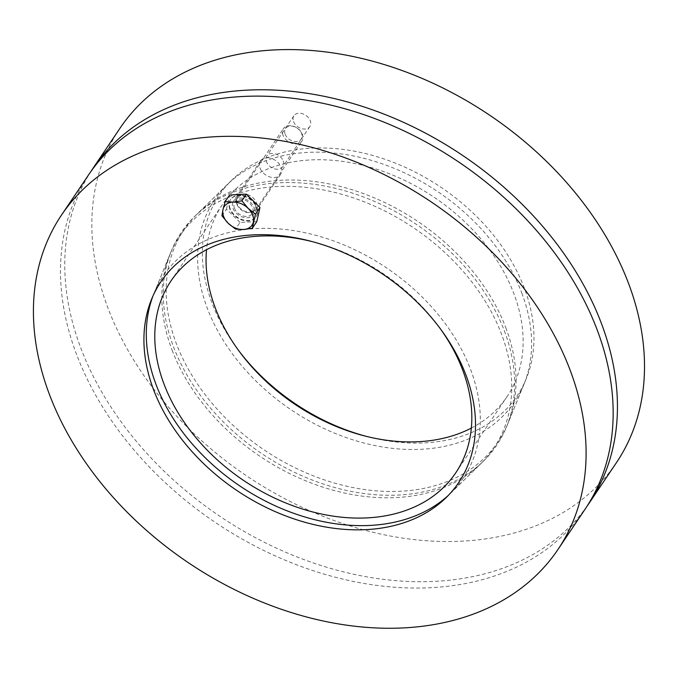 <?xml version="1.0" encoding="UTF-8"?>
<svg xmlns="http://www.w3.org/2000/svg" width="678" height="678" viewBox="0 0 678 678"><rect width="100%" height="100%" fill="white"/><g stroke="black" fill="none" stroke-linecap="round" stroke-linejoin="round"><path stroke-width="0.51" stroke-dasharray="3.39 2.54" d="M293.532 121.548A9.628 7 -146 0 0 301.413 128.574A9.628 7 -146 0 0 309.888 126.515A9.628 7 -146 0 0 310.27 120.726A9.628 7 -146 0 0 302.396 113.701A9.628 7 -146 0 0 293.913 115.76A9.628 7 -146 0 0 293.532 121.548M283.201 160.923A9.628 7 34 0 1 282.819 166.712A9.628 7 34 0 1 270.929 167.135A9.628 7 34 0 1 266.844 155.957A9.628 7 34 0 1 275.327 153.898A9.628 7 34 0 1 283.201 160.923M366.128 436.301A179.577 130.473 -146 0 0 526.281 378.638A179.577 130.473 -146 0 0 524.238 287.87A179.577 130.473 -146 0 0 389.638 160.94A179.577 130.473 -146 0 0 231.681 180.255A179.577 130.473 -146 0 0 238.478 350.34M505.788 327.652A189.493 137.676 34 0 1 507.941 423.419A189.493 137.676 34 0 1 264.183 449.929A189.493 137.676 34 0 1 197.078 214.095A189.493 137.676 34 0 1 363.755 193.705A189.493 137.676 34 0 1 505.788 327.652M587.156 506.051A299.295 217.46 34 0 1 219.613 516.102A299.295 217.46 34 0 1 90.725 171.754M616.404 462.71A299.295 217.46 34 0 1 246.682 475.905A299.295 217.46 34 0 1 119.896 128.362M471.354 428.072A171.687 124.744 -146 0 0 506.991 396.723A171.687 124.744 -146 0 0 513.822 293.498A171.687 124.744 -146 0 0 373.358 168.186A171.687 124.744 -146 0 0 222.181 204.926A171.687 124.744 -146 0 0 206.527 249.733M311.761 241.504A171.687 124.744 34 0 1 439.412 327.466M152.864 296.252A180.882 131.422 34 0 1 154.025 293.277A180.882 131.422 34 0 1 310.083 233.868A180.882 131.422 34 0 1 470.524 369.273A180.882 131.422 34 0 1 450.76 493.092A180.882 131.422 34 0 1 448.438 495.296M504.33 330.788A190.272 138.244 34 0 1 506.491 426.962A190.272 138.244 34 0 1 483.541 461.04A190.272 138.244 34 0 1 261.725 453.574A190.272 138.244 34 0 1 171.398 250.843A190.272 138.244 34 0 1 194.349 216.765A190.272 138.244 34 0 1 361.713 196.298A190.272 138.244 34 0 1 504.33 330.788M521.814 293.108A180.882 131.422 34 0 1 523.865 384.528A180.882 131.422 34 0 1 291.176 409.834A180.882 131.422 34 0 1 227.13 184.713A180.882 131.422 34 0 1 386.231 165.254A180.882 131.422 34 0 1 521.814 293.108M260.072 168.195A12.068 8.763 -146 0 0 269.946 177A12.068 8.763 -146 0 0 280.565 174.424A12.068 8.763 -146 0 0 281.048 167.169A12.068 8.763 -146 0 0 271.175 158.364A12.068 8.763 -146 0 0 260.555 160.94A12.068 8.763 -146 0 0 260.072 168.195M253.979 207.366A12.068 8.763 34 0 1 253.496 214.621A12.068 8.763 34 0 1 238.597 215.146A12.068 8.763 34 0 1 233.486 201.137A12.068 8.763 34 0 1 244.105 198.561A12.068 8.763 34 0 1 253.979 207.366M172.102 350.162A189.493 137.676 -146 0 0 314.134 484.1A189.493 137.676 -146 0 0 480.804 463.71A189.493 137.676 -146 0 0 413.707 227.876A189.493 137.676 -146 0 0 169.949 254.386A189.493 137.676 -146 0 0 172.102 350.162M88.555 174.899A299.295 217.46 -146 0 0 215.341 522.45A299.295 217.46 -146 0 0 585.055 509.246M283.023 135.278A11.136 8.094 34 0 1 283.463 128.583A11.136 8.094 34 0 1 297.218 128.091A11.136 8.094 34 0 1 301.939 141.024A11.136 8.094 34 0 1 292.133 143.405A11.136 8.094 34 0 1 283.023 135.278M285.158 134.236A9.433 6.848 -146 0 0 299.998 140.329A9.433 6.848 -146 0 0 294.905 126.93A9.433 6.848 -146 0 0 285.158 134.236M237.02 203.595A11.136 8.094 34 0 1 236.419 200.747A11.136 8.094 34 0 1 237.461 196.9A11.136 8.094 34 0 1 251.216 196.408A11.136 8.094 34 0 1 255.937 209.341A11.136 8.094 34 0 1 252.758 211.748A11.136 8.094 34 0 1 237.02 203.595M256.801 221.596L240.029 222.418L235.546 229.079M240.029 222.418L226.444 209.121L221.952 215.782M226.444 209.121L229.613 195.001M229.817 208.96A15.408 11.195 34 0 1 230.427 199.696A15.408 11.195 34 0 1 249.462 199.018A15.408 11.195 34 0 1 255.987 216.909A15.408 11.195 34 0 1 242.419 220.206A15.408 11.195 34 0 1 229.817 208.96M230.105 208.536A15.408 11.195 34 0 1 230.715 199.273A15.408 11.195 34 0 1 249.741 198.595A15.408 11.195 34 0 1 256.267 216.485A15.408 11.195 34 0 1 242.707 219.782A15.408 11.195 34 0 1 230.105 208.536M234.469 208.324A10.382 7.543 34 0 1 234.876 202.078A10.382 7.543 34 0 1 247.707 201.62A10.382 7.543 34 0 1 252.106 213.68A10.382 7.543 34 0 1 242.961 215.901A10.382 7.543 34 0 1 234.469 208.324M237.02 204.536A10.382 7.543 34 0 1 236.461 201.883A10.382 7.543 34 0 1 237.427 198.29A10.382 7.543 34 0 1 250.258 197.832A10.382 7.543 34 0 1 254.657 209.892A10.382 7.543 34 0 1 251.691 212.138A10.382 7.543 34 0 1 237.02 204.536M293.913 115.76L266.844 155.957M309.888 126.515L282.819 166.712M231.681 180.255L197.078 214.095M526.281 378.638L507.941 423.419M455.709 472.88L506.991 396.723M170.89 281.082L222.181 204.926M450.76 493.092L483.541 461.04M154.025 293.277L171.398 250.843M227.13 184.713L194.349 216.765M523.865 384.528L506.491 426.962M260.555 160.94L233.486 201.137M280.565 174.424L253.496 214.621M446.2 497.55L480.804 463.71M151.609 299.168L169.949 254.386M255.937 209.341L301.939 141.024M237.461 196.9L283.463 128.583M255.987 216.909L256.267 216.485M230.427 199.696L230.715 199.273M252.106 213.68L254.657 209.892M234.876 202.078L237.427 198.29M251.691 212.138L252.758 211.748M236.461 201.883L236.419 200.747"/><path stroke-width="1.02" d="M238.478 350.34A179.577 130.473 -146 0 0 366.128 436.301M90.725 171.754A299.295 217.46 34 0 1 92.827 168.559A299.295 217.46 34 0 1 356.374 104.522A299.295 217.46 34 0 1 601.233 322.965A299.295 217.46 34 0 1 589.335 502.906A299.295 217.46 34 0 1 587.156 506.051M92.827 168.559L119.896 128.362A299.295 217.46 34 0 1 383.443 64.325A299.295 217.46 34 0 1 628.303 282.768A299.295 217.46 34 0 1 616.404 462.71L589.335 502.906M206.527 249.733A171.687 124.744 -146 0 0 294.913 404.291A171.687 124.744 -146 0 0 471.354 428.072M439.412 327.466A171.687 124.744 34 0 1 462.532 369.663A171.687 124.744 34 0 1 455.709 472.88A171.687 124.744 34 0 1 243.622 480.456A171.687 124.744 34 0 1 170.89 281.082A171.687 124.744 34 0 1 311.761 241.504M448.438 495.296A180.882 131.422 34 0 1 239.893 485.99A180.882 131.422 34 0 1 152.864 296.252M153.643 389.935A179.577 130.473 34 0 1 151.609 299.168A179.577 130.473 34 0 1 382.612 274.048A179.577 130.473 34 0 1 446.2 497.55A179.577 130.473 34 0 1 288.252 516.865A179.577 130.473 34 0 1 153.643 389.935M557.994 549.443L585.055 509.246A299.295 217.46 -146 0 0 596.962 329.313A299.295 217.46 -146 0 0 352.094 110.87A299.295 217.46 -146 0 0 88.555 174.899L61.486 215.096A299.295 217.46 34 0 1 325.025 151.067A299.295 217.46 34 0 1 569.893 369.51A299.295 217.46 34 0 1 557.994 549.443A299.295 217.46 34 0 1 188.272 562.647A299.295 217.46 34 0 1 61.486 215.096M222.969 209.578L225.13 201.663L232.944 202.103A16.704 12.136 -146 0 0 222.969 209.578A16.704 12.136 -146 0 0 228.181 223.282L221.952 215.782L222.969 209.578M241.902 200.841L248.123 208.341A16.704 12.136 -146 0 0 232.944 202.103L241.902 200.841L246.385 194.179L259.971 207.476L256.801 221.596L252.309 228.257L243.36 229.52L235.546 229.079L228.181 223.282A16.704 12.136 -146 0 0 243.36 229.52A16.704 12.136 -146 0 0 253.326 222.045A16.704 12.136 -146 0 0 248.123 208.341L255.487 214.138L252.309 228.257M246.385 194.179L229.613 195.001L225.13 201.663M259.971 207.476L255.487 214.138"/></g></svg>
